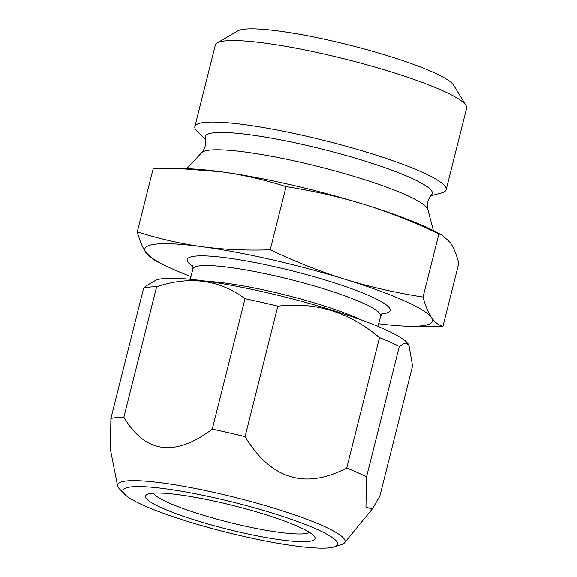 <?xml version="1.0" encoding="UTF-8"?>
<svg xmlns="http://www.w3.org/2000/svg" width="577" height="577" viewBox="0 0 577 577"><rect width="100%" height="100%" fill="white"/><g stroke="black" fill="none" stroke-linecap="round" stroke-linejoin="round"><path stroke-width="0.87" d="M179.865 168.607L221.114 171.787A148.275 20.649 14.1 0 0 187.705 168.794L153.179 168.715L137.319 231.86C159.028 238.806 180.688 243.761 202.289 246.74C223.941 249.603 246.581 250.627 270.224 249.812C295.33 261.756 320.307 271.594 345.147 279.34C370.037 286.964 396.002 292.871 423.035 297.054C425.451 305.889 428.271 312.741 431.517 317.602C434.82 322.348 438.635 325.262 442.956 326.344L408.429 326.265A148.275 20.649 14.1 0 1 378.7 323.755M190.987 276.607A148.275 20.649 14.1 0 1 163.601 264.764L153.843 259.83L145.793 252.409C142.533 247.49 139.706 240.638 137.319 231.86M442.292 235.228L438.902 233.909C413.81 221.979 388.833 212.134 363.972 204.388C339.103 196.764 313.138 190.857 286.084 186.667C264.389 179.735 242.737 174.773 221.114 171.787A148.275 20.649 14.1 0 1 363.972 204.388A148.275 20.649 14.1 0 1 432.534 230.295L442.292 235.228L450.341 242.65C453.601 247.569 456.429 254.421 458.816 263.199L442.956 326.344M286.084 186.667L270.224 249.812M438.902 233.909L423.035 297.054M163.601 264.764A148.275 20.649 14.1 0 1 145.793 252.409A148.275 20.649 14.1 0 1 202.289 246.74A148.275 20.649 14.1 0 1 345.147 279.34A148.275 20.649 14.1 0 1 431.517 317.602A148.275 20.649 14.1 0 1 408.429 326.265M399.306 346.402A144.373 20.101 14.1 0 0 379.486 337.617C349.359 312.114 315.475 301.641 277.825 306.192A144.373 20.101 14.1 0 0 261.316 302.283A144.373 20.101 -165.9 0 0 245.037 298.713C219.332 279.708 189.862 275.727 156.634 286.769A144.373 20.101 -165.9 0 0 143.666 288.074L146.947 285.449L155.112 280.674A131.888 18.363 -165.9 0 1 265.781 292.424A131.888 18.363 14.1 0 1 408.393 344.296L408.97 345.234L404.982 342.889L399.306 346.402L366.554 476.818A144.373 20.101 -165.9 0 0 346.727 468.034C304.865 489.7 270.981 479.227 245.074 436.609A144.373 20.101 -165.9 0 0 228.557 432.7A144.373 20.101 -165.9 0 0 212.278 429.129C174.824 457.272 145.354 453.291 123.875 417.185A144.373 20.101 -165.9 0 0 110.907 418.491L110.423 449.49M366.554 476.818L365.933 507.14L372.288 508.957L379.796 496.299L412.555 365.883L408.97 345.234M277.825 306.192L245.074 436.609M379.486 337.617L346.727 468.034M334.069 546.924L341.339 544.63A117.239 16.322 -165.9 0 0 344.519 542.82A117.239 16.322 -165.9 0 0 217.68 493.227A117.239 16.322 -165.9 0 0 117.593 485.82A117.239 16.322 -165.9 0 0 119.533 488.914L124.863 494.374A110.575 15.399 -165.9 0 0 243.155 536.271A110.575 15.399 -165.9 0 0 334.069 546.924A110.575 15.399 -165.9 0 0 217.428 498.434A110.575 15.399 -165.9 0 0 124.863 494.374M245.037 298.713L212.278 429.129M143.666 288.074L110.907 418.491M156.634 286.769L123.875 417.185M220.125 502.408A87.401 12.167 14.1 0 1 314.631 536.783A87.401 12.167 14.1 0 1 240.458 532.311A87.401 12.167 14.1 0 1 146.782 494.619A87.401 12.167 14.1 0 1 220.125 502.408M309.517 532.369A81.162 11.302 14.1 0 1 241.236 525.243A81.162 11.302 14.1 0 1 153.374 493.147M217.212 42.936A129.544 18.038 -165.9 0 1 344.505 58.926A129.544 18.038 -165.9 0 1 465.805 105.115A129.544 18.038 14.1 0 1 466.007 105.425L453.58 85.122A112.378 15.651 -165.9 0 0 453.407 84.855A112.378 15.651 -165.9 0 0 348.183 44.782A112.378 15.651 -165.9 0 0 237.76 30.913L217.212 42.936A129.544 18.038 -165.9 0 0 215.351 45.078L194.875 126.601A129.544 18.038 14.1 0 1 315.165 138.271A129.544 18.038 14.1 0 1 445.329 186.638A129.544 18.038 -165.9 0 1 446.158 189.718A129.544 18.038 -165.9 0 1 441.304 193.028L430.709 195.848M466.007 105.425A129.544 18.038 14.1 0 1 466.634 108.202L446.158 189.718M205.592 139.302L197.586 131.808A129.544 18.038 -165.9 0 1 195.704 129.681A129.544 18.038 14.1 0 1 194.875 126.601M201.597 152.761A116.994 16.293 -165.9 0 1 313.938 165.484A116.994 16.293 -165.9 0 1 427.153 208.109A116.994 16.293 14.1 0 1 427.874 209.595C426.648 203.998 427.91 199.051 431.654 194.745A117.059 16.3 14.1 0 0 431.56 190.814A117.059 16.3 -165.9 0 0 309.524 146.068A117.059 16.3 -165.9 0 0 205.275 137.881C206.544 143.442 205.318 148.404 201.597 152.761L186.688 168.772M381.722 313.888A104.574 14.562 -165.9 0 0 370.03 296.059A104.574 14.562 -165.9 0 0 276.491 267.115A104.574 14.562 -165.9 0 0 192.985 266.48M382.839 312.922L380.625 316.073A96.77 13.473 -165.9 0 0 275.517 275.95A96.77 13.473 -165.9 0 0 192.92 268.925C193.122 266.891 192.97 265.615 192.451 265.103M361.729 320.12A96.77 13.473 -165.9 0 0 271.565 291.681A96.77 13.473 -165.9 0 0 207.655 281.417M192.92 268.925L190.309 279.311M380.625 316.073L378.014 326.459M344.519 542.82L372.295 508.957M117.593 485.82L110.366 449.209M427.874 209.595L433.442 230.757"/></g></svg>
